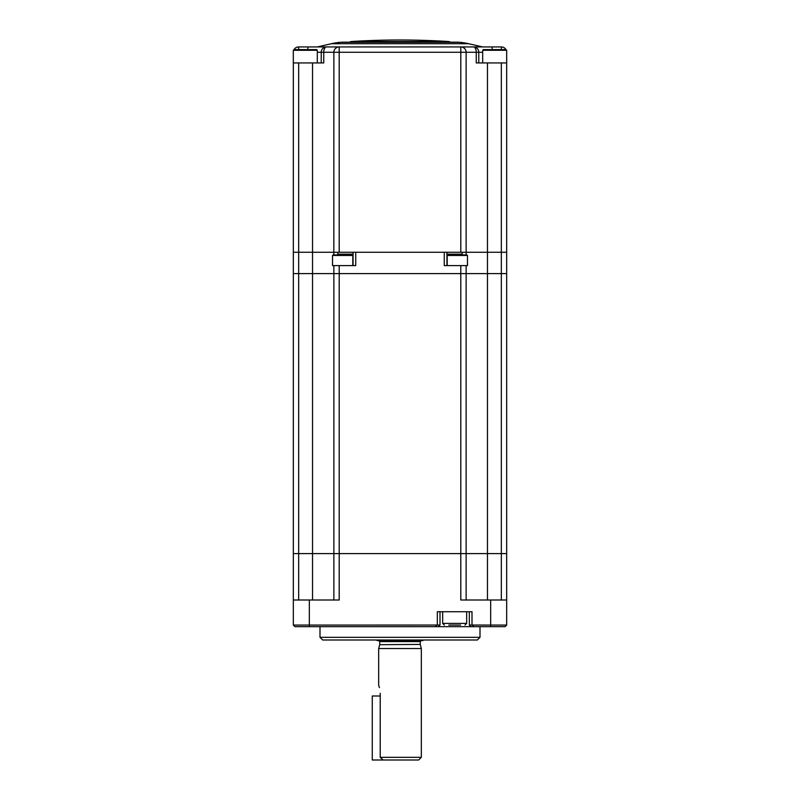 <?xml version="1.0" encoding="UTF-8"?>
<svg xmlns="http://www.w3.org/2000/svg" width="800" height="800" viewBox="0 0 800 800"><rect width="100%" height="100%" fill="white"/><g stroke="black" fill="none" stroke-linecap="round" stroke-linejoin="round"><path stroke-width="1.2" d="M469.33 611.73L469.33 625.05L470.93 626.67L469.33 625.05L506.67 625.07L505.07 626.67L294.93 626.67L293.33 625.07L293.33 553.6L298.67 553.6L293.33 553.6L293.33 273.6L298.67 273.6L293.33 273.6L293.33 252.27L333.84 252.27L333.87 52.27A5.33 5.33 0 0 1 339.2 46.93L482.67 46.93L468.52 43.7L331.48 43.7L317.33 46.93L339.2 46.93L326.55 46.93A5.33 5.33 0 0 0 321.22 52.27A5.33 5.33 0 0 1 326.55 46.93L298.67 46.93A5.33 5.33 0 0 0 294.05 49.6A5.33 5.33 0 0 1 298.67 46.93L298.67 49.6M333.87 600L333.87 553.6L460.8 553.6L298.67 553.6L333.87 553.6L333.87 273.6L339.2 273.6L312.53 273.6L333.87 273.6L333.87 265.6L352.8 265.6L352.8 255.47L332.53 255.47L333.07 254.93L352.27 254.93L347.79 254.93L352.8 255.47M333.84 254.93L333.84 252.27L298.67 252.27L298.67 273.6L312.53 273.6L298.67 273.6L298.67 600M293.33 600L339.2 600L339.2 273.6L466.13 273.6L466.13 265.6L444.27 265.6L444.27 252.27L355.73 252.27L355.73 265.6L339.2 265.6L339.2 273.6L466.13 273.6L466.13 553.6L460.8 553.6L501.33 553.6L466.13 553.6L466.13 600M487.47 600L487.47 273.6L466.13 273.6L506.67 273.6L506.67 553.6L501.33 553.6L506.67 553.6L506.67 625.07M506.67 273.6L487.47 273.6L487.47 252.27L506.67 252.27L506.67 273.6M446.93 252.27L446.93 265.6M462.24 254.93L462.24 252.27M337.76 252.27L337.76 254.93M353.07 265.6L353.07 252.27M466.13 252.27L460.8 252.27L460.8 46.93A5.33 5.33 0 0 1 466.13 52.27L466.13 252.27L487.47 252.27L466.13 252.27L466.16 254.93M480 626.67L480 637.33L477.33 640L322.67 640L320 637.33L480 637.33M320 626.67L320 637.33M472 625.05L472 611.73L437.33 611.73L437.33 625.05L440 625.05L438.4 626.67M440 611.73L440 625.05M293.33 625.07L437.33 625.05M490.67 626.67L490.67 600L460.8 600L460.8 265.6M490.67 600L506.67 600M379.7 644.69L420.27 644.41L379.7 644.69L378.67 648.53L421.33 648.53L421.33 757.33L380.22 757.33L380.22 693.33C378.52 683.01 378.52 683.01 380.22 693.33M379.41 687.62L378.89 685.95M421.33 757.33L418.67 760L383.13 760L380.22 757.33M423.47 640L422.93 640.53L377.07 640.53L376.53 640M331.48 43.7A64 64 0 0 1 340.82 42.28L459.18 42.28A64 64 0 0 1 468.52 43.7M340.82 42.28A769.33 769.33 0 0 1 342.05 42.19A2.67 2.67 0 0 1 342.45 42.19M459.18 42.28A769.33 769.33 0 0 0 457.95 42.19L342.05 42.19M349.72 42.18A2.67 2.67 0 0 1 351.28 41.54A769.33 769.33 0 0 1 448.72 41.54A2.67 2.67 0 0 1 450.28 42.18M321.22 62.93L321.22 52.27L466.13 52.27A5.33 5.33 0 0 0 460.8 46.93L473.45 46.93A5.33 5.33 0 0 1 478.78 52.27L478.78 62.93M501.33 62.93L506.67 62.93L506.67 252.27L501.33 252.27L501.33 62.93L476.25 62.93L476.25 52.27L478.78 52.27A5.33 5.33 0 0 0 473.45 46.93L501.33 46.93A5.33 5.33 0 0 1 505.95 49.6A5.33 5.33 0 0 0 501.33 46.93L501.33 49.6M298.67 62.93L298.67 252.27L293.33 252.27L293.33 62.93L323.75 62.93L323.75 52.27A5.33 2.8 -90 0 1 326.55 46.93A5.33 5.33 0 0 0 321.22 52.27L317.31 52.27M482.69 52.27L478.78 52.27A5.33 5.33 0 0 0 473.45 46.93A5.33 2.8 90 0 1 476.25 52.27L466.13 52.27M501.33 600L501.33 252.27L487.47 252.27L487.47 62.93M460.8 252.27L333.87 252.27M347.79 254.93L333.07 254.93M332.53 255.47L332.53 265.6L337.26 265.6M452.21 254.93L466.93 254.93L467.47 255.47L447.2 255.47L452.21 254.93M451.93 265.6L467.47 265.6L467.47 255.47M461.36 254.93L457.15 254.93M461.54 254.93L457.52 254.93M506.67 623.65A1.67 1.67 0 0 0 506.69 623.4L506.67 611.73M460.55 625.07L448.79 625.07M293.33 623.4L293.33 611.73M483.37 49.6L506.02 49.6L506.69 50.27L482.69 50.27L483.35 49.6M293.31 62.93L293.31 50.27L293.98 49.6L316.65 49.6L317.31 50.27L293.33 50.27M380.22 696L372.27 696L372.27 760L383.13 760M337.76 254.16L353.07 254.16M446.93 254.16L462.24 254.16M312.53 600L312.53 62.93M472.35 625.07L473.95 626.67M435.38 626.67L436.98 625.07M309.33 600L309.33 626.67M420.27 644.41L420.27 641.6L379.73 641.6L378.67 640.53M307.88 49.6L307.88 46.93M339.2 252.27L339.2 46.93M294.05 49.6A5.33 5.33 0 0 1 298.67 46.93M351.28 41.54L448.72 41.54M492.12 46.93L492.12 49.6M501.33 46.93A5.33 5.33 0 0 1 505.95 49.6M442.67 611.73L442.67 623.4L466.67 623.4L465 625.07M506.67 50.27L506.69 62.93M317.3 50.27L317.31 62.93M378.67 648.53L378.67 685.33M379.73 644.41L379.73 641.6M420.27 641.6L421.33 640.53M420.3 644.69L421.33 648.53M457.75 42.18L342.25 42.18M447.2 265.6L447.2 255.47M466.67 611.73L466.67 623.4M442.67 623.4L444.33 625.07M482.69 62.93L482.69 50.27M293.31 50.27L293.98 49.6"/></g></svg>
